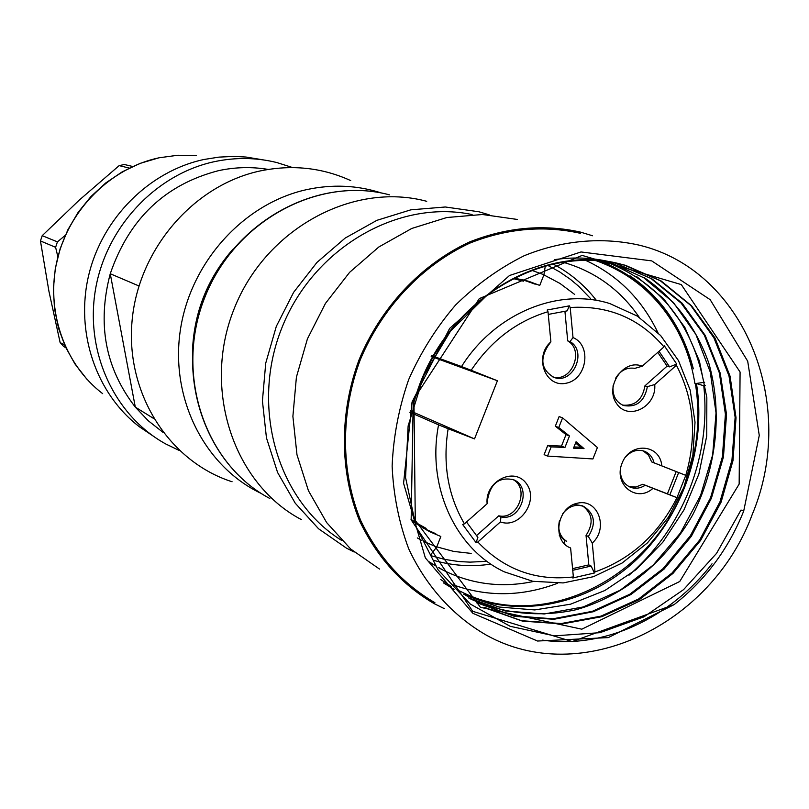 <?xml version="1.0" encoding="UTF-8"?>
<svg xmlns="http://www.w3.org/2000/svg" width="809" height="809" viewBox="0 0 809 809"><rect width="100%" height="100%" fill="white"/><g stroke="black" fill="none" stroke-linecap="round" stroke-linejoin="round"><path stroke-width="1.21" d="M153.599 418.465L135.295 407.099L110.257 273.745L138.936 285.951M162.933 432.299L148.269 420.761L135.295 407.099C105.332 368.378 96.979 323.934 110.257 273.745C129.086 218.774 165.218 184.401 218.663 170.628C235.318 167.079 251.842 166.674 268.234 169.425M232.092 481.759C169.516 461.737 125.789 394.064 131.978 321.962C137.823 249.86 193.29 185.2 260.073 170.962C291.938 164.379 322.144 167.584 350.722 180.599M261.226 493.46C204.98 466.874 170.244 399.211 180.235 330.921C190.014 262.622 243.56 203.433 306.672 189.619C332.408 184.078 357.356 185.21 381.524 193.027M192.502 350.024C194.261 311.778 207.711 278.215 232.83 249.334M152.881 435.869L139.623 426.94C96.241 393.912 75.055 332.489 88.697 275.232C102.318 217.975 149.453 171.114 203.939 159.494L218.936 157.118L233.983 156.41L245.946 157.037L263.421 159.909M179.345 450.512L165.946 444.07C114.797 416.099 84.864 352.39 95.432 289.844C105.868 227.289 155.753 174.127 214.486 161.648C235.641 157.199 256.433 157.502 276.84 162.558L292.676 167.584M513.361 278.64L523.534 281.158M426.151 528.378L416.059 522.715M414.309 521.583L411.002 519.317M522.341 279.631L535.194 284.192M435.788 533.728L422.925 528.004M431.106 555.743L444.758 559.413L458.754 561.547L470.09 562.134L485.481 561.385M590.54 298.561L578.738 286.325L570.537 279.429L559.545 271.824L547.835 265.423M553.245 264.108C569.971 272.946 584.26 284.91 596.112 300.018M490.517 564.176C471.243 566.978 452.393 565.724 433.958 560.404M486.846 295.366L450.532 331.124L423.673 375.821L408.13 425.888L405.562 477.543L416.028 526.689L438.124 569.9L470.292 604.04L510.176 626.308L554.367 635.864L599.924 632.678L643.964 616.822L683.534 589.66L716.541 553.386L741.014 510.034L743.693 511.096L759.267 435.424L747.698 361.198L710.171 299.684L651.71 260.882L581.014 251.953L509.528 275.495L449.622 328.444L412.054 402.002L403.58 483.266L425.352 557.907L472.911 613.333L537.53 641.031L608.287 637.603L674.089 604.636L572.226 641.557L472.709 611.321L411.154 519.853L413.237 400.061L479.312 298.602L582.156 255.411L681.289 284.586L740.083 372.019L739.153 484.106L679.732 581.499L581.802 629.19L480.445 607.316L415.29 520.43L413.965 402.022C427.486 357.932 451.776 322.376 486.846 295.366C531.776 263.249 577.97 253.227 625.428 265.301L624.417 265.079M639.272 317.35C620.564 290.118 595.636 271.885 564.51 262.652L562.973 262.227M428.73 561.547L435.363 565.825M439.054 567.969L443.332 570.254C471.839 584.391 501.924 588.123 533.606 581.449M657.919 332.691C641.962 299.36 617.783 275.212 585.372 260.245M452.959 584.765C487.382 597.153 522.29 596.648 557.684 583.218M459.654 590.944C540.584 633.407 649.657 580.356 684.01 487.321C697.176 453.283 700.978 418.779 695.416 383.81L694.941 383.668C691.998 365.324 686.416 348.153 678.195 332.155C659.375 297.156 631.768 273.25 595.373 260.437M440.774 579.588L451.311 586.414M695.416 383.81L696.428 383.506C706.894 446.932 682.472 517.214 634.812 561.203C587.101 605.061 519.034 619.148 463.769 594.231M599.863 260.751C647.756 280.157 678.913 316.177 693.333 368.803L686.811 349.913L678.195 332.155M443.281 582.783L454.061 589.356M606.426 262.015C660.407 283.261 693.101 324.581 704.497 385.994L696.428 383.506M415.604 396.592C444.252 300.645 544.427 240.627 624.386 265.17L660.296 280.753L690.694 305.387L713.892 337.818L729 375.892L735.138 417.313L731.963 460.068L719.98 501.782L699.674 540.048L671.996 573.045L638.564 599.004L601.006 616.124L561.234 623.537L521.572 620.715L484.298 607.296M554.6 259.618C575.482 256.635 595.727 257.808 615.336 263.147L650.952 278.468L681.087 303.062L704.326 335.159L719.373 372.898L725.4 414.218L722.437 456.65L710.524 497.869L690.249 535.952L662.895 568.778L629.705 594.302L592.299 611.341L552.901 618.804L513.563 615.78L476.39 602.533M608.904 261.803L643.802 277.76L673.401 302.505L695.902 334.471L710.272 372.059L716.036 412.944L712.689 454.779L700.543 495.553L680.42 533.04L653.146 565.127L620.129 590.257L583.218 606.962L544.224 613.97L505.231 610.987L468.593 597.922M693.333 368.803C682.968 328.858 661.863 297.854 630.019 275.798M465.246 595.353L498.981 607.023L534.759 609.935L570.588 604.181L604.859 590.509L636.056 569.627L662.753 542.313L683.959 509.933L698.895 473.993L706.742 435.95L706.833 397.634L699.38 360.905L684.829 327.352L663.602 298.683L636.42 276.395M469.442 598.427C502.551 613.889 539.674 617.651 576.15 609.713C624.427 596.071 666.646 560.758 692.767 514.746C716.814 467.562 722.69 411.902 708.795 363.089C696.246 327.443 673.766 297.752 644.015 277.457M477.33 602.927L514.403 616.327L553.882 619.3L593.401 611.715L630.798 594.615L664.047 569.111L691.301 536.357L711.404 498.253L723.458 456.903L726.522 414.39L720.212 373.151L705.175 335.361L682.118 303.193L651.923 278.822L616.276 263.512M485.127 607.913L522.412 621.1L562.073 623.951L601.835 616.691L639.504 599.509L672.957 573.439L700.645 540.382L721.102 502.126L733.005 460.533L736.028 417.808L730.082 376.205L715.035 338.091L691.553 305.792L661.145 280.966L625.428 265.301M674.089 604.636C705.276 580.215 728.474 549.038 743.693 511.096M752.249 514.453C797.967 405.592 745.423 270.853 639.636 245.248C602.301 236.734 562.336 240.212 524.151 255.745C499.234 268.204 476.38 284.626 455.578 305.023C436.435 327.362 420.791 352.228 408.666 379.613C398.857 407.908 393.346 436.739 392.132 466.115C393.437 495.189 398.968 522.756 408.707 548.805C426.07 586.141 452.959 615.861 486.108 635.004C581.034 688.186 711.445 625.246 752.249 514.453M628.987 575.219C655.816 551.829 675.99 523.221 689.501 489.394C702.647 455.558 707.41 421.024 703.8 385.772M580.427 233.326C543.951 225.165 507.142 228.401 469.999 243.044C422.106 265.16 381.878 307.764 360.147 360.096C340.346 413.187 340.731 471.728 360.703 520.5C377.914 556.471 402.649 583.865 434.918 602.705M592.481 235.753L580.579 232.132C543.901 223.962 506.889 227.238 469.554 241.962C421.398 264.23 380.958 307.066 359.105 359.692C339.204 413.075 339.578 471.94 359.641 520.986C376.933 557.158 401.79 584.725 434.231 603.676L444.343 608.651M379.492 569.051L350.712 549.038L326.654 522.584L308.441 490.719L296.984 454.779L292.888 416.342L296.407 377.125L307.41 338.9L325.43 303.436L349.619 272.33L378.845 246.978L411.751 228.462L446.821 217.52L482.488 214.506L517.204 219.441M472.112 214.557C398.311 198.943 313.609 247.797 282.038 327.453C249.89 406.887 277.457 500.761 341.661 540.432M489.212 214.84L478.958 211.776L445.334 206.993L410.82 209.834L376.923 220.321L345.15 238.089L316.946 262.429L293.637 292.312L276.304 326.391L265.736 363.14L262.419 400.859L266.454 437.861L277.588 472.486L295.255 503.218L318.574 528.773L346.464 548.148L354.231 552.041M301.342 519.6C233.639 483.934 201.937 389.483 233.922 309.351C265.18 228.937 352.835 181.358 426.727 201.31M542.606 640.131C604.788 649.172 670.439 617.823 712.031 563.792M705.226 385.529L704.497 385.994M694.941 383.668L704.649 382.232M514.433 278.094L528.864 281.36L539.3 285.253M440.43 536.316L430.166 531.918L416.443 523.868M414.633 522.584L411.194 520.005M558.766 427.526L569.465 436L564.945 447.478L551.151 446.871L547.521 456.084L544.123 454.648L547.744 445.466L561.497 446.083L566.007 434.635L555.338 426.191L559.13 416.554L562.579 417.859L558.766 427.526L555.338 426.191M477.836 542C504.088 569.597 535.932 581.246 573.369 576.938L572.812 578L594.413 572.994L594.989 571.933C631.121 559.07 658.455 534.324 676.981 497.697L685.779 475.348C697.216 435.94 694.082 399.242 676.405 365.253L676.708 364.07L664.3 345.726L663.987 346.889C639.514 318.291 608.247 305.165 570.203 307.521L569.354 305.842L547.167 310.009L548.006 311.698C516.668 321.193 491.053 340.72 471.162 370.279L497.414 380.756L474.519 438.893L448.146 428.719C442.543 463.881 447.974 495.593 464.437 523.848L462.667 524.505L476.076 542.647L477.836 542L500.407 521.916C519.712 529.217 539.229 500.589 526.487 483.772C514.514 466.186 484.672 481.173 487.119 503.744L464.437 523.848M594.989 571.933L592.279 543.072C608.975 528.226 597.952 498.223 577.454 503.188C556.794 507.203 551.647 541.15 570.608 547.976L573.369 576.938M685.779 475.348L661.813 465.873C660.083 443.858 630.09 441.684 622.05 463.244C613.232 484.49 636.673 503.289 652.964 488.343L676.981 497.697M663.987 346.889L642.204 366.214C623.668 358.326 604.262 386.692 616.66 403.671C628.269 421.246 656.817 406.765 654.724 384.548L676.405 365.253M548.006 311.698L550.889 341.843C533.697 356.708 545.327 387.976 566.088 383.233C586.899 379.583 592.137 345.352 573.015 337.575L570.203 307.521M431.662 355.606L461.534 366.548C494.703 313.366 558.382 287.185 609.885 303.587L637.33 316.097L660.609 335.513L678.529 360.662L690.178 390.1L695.022 422.197L692.848 455.234L683.827 487.463L668.446 517.194L647.493 542.849L622.05 563.064L593.432 576.696L563.155 582.925L532.858 581.307L504.229 571.811C455.325 548.805 426.565 486.351 438.569 424.856L411.103 412.833M410.932 412.762L409.86 412.297M410.224 410.861L411.296 411.326M411.447 411.397L474.519 438.893M438.569 424.856L448.146 428.719M431.197 356.445L497.414 380.756M471.162 370.279L461.534 366.548M569.354 305.842L567.129 310.868L548.259 314.418M573.015 337.575L570.011 341.59C587.83 351.612 572.651 385.094 553.801 377.307C541.545 369.976 539.593 359.489 547.956 345.858L550.889 341.843M570.011 341.59L567.706 340.882C584.816 350.469 571.488 382.799 552.84 376.933M564.925 311.283L567.706 340.882M657.788 352.39L667.101 366.133L644.935 385.853C642.477 399.767 635.014 406.189 622.566 405.117M676.708 364.07L669.579 366.882L667.101 366.133M669.579 366.882L659.022 351.298M654.724 384.548L647.372 386.641C644.551 401.355 636.632 407.665 623.608 405.542C615.76 402.033 612.261 395.399 613.111 385.65M615.548 378.359C620.372 370.471 626.813 367.134 634.863 368.358L642.204 366.214M647.372 386.641L644.935 385.853M643.185 450.835L648.555 455.265L651.629 461.899L686.194 475.52M676.172 471.596L667.415 493.844L642.821 484.257L635.945 487.028L628.906 486.553M677.396 497.848L667.415 493.844M669.862 494.845L678.65 472.557M652.964 488.343L645.238 485.248C640.283 488.414 635.287 489.051 630.241 487.18C623.486 483.974 620.21 478.139 620.392 469.685M625.387 457.176C631.02 450.987 637.35 449.005 644.399 451.23C649.374 453.293 652.6 457.156 654.066 462.839L661.813 465.873M651.629 461.899L654.066 462.839M645.238 485.248L642.821 484.257M582.976 506.161C592.673 513.887 593.695 523.625 586.04 535.386L588.81 564.894L591.126 566.057L594.413 572.994M588.81 564.894L572.58 568.626M572.742 570.294L591.126 566.057M564.834 544.346L564.439 540.25L566.715 541.373C559.939 536.761 557.512 529.895 559.423 520.784M562.771 513.664C568.798 506.141 575.826 503.754 583.845 506.495C594.827 513.796 596.324 523.797 588.345 536.488L592.279 543.072M586.04 535.386L588.345 536.488M564.439 540.25L559.292 535.275M573.793 504.351L582.156 505.726M466.52 522.007L477.886 537.419L476.076 542.647M487.119 503.744L487.726 498.759C490.901 483.094 499.487 476.744 513.472 479.707C532.575 486.826 520.844 521.653 500.963 516.89L500.407 521.916M512.714 479.403C530.138 487.979 517.75 520.389 498.809 515.798L500.963 516.89M498.809 515.798L476.541 535.598M584.027 448.611L573.51 448.186L576.048 441.765L584.027 448.611L580.538 447.205L575.573 442.958M574.006 446.942L580.538 447.205M547.521 456.084L592.906 458.946L597.406 447.529L562.579 417.859M569.465 436L566.007 434.635M564.945 447.478L561.497 446.083M551.151 446.871L547.744 445.466M423.522 541.322L436.698 547.026L440.834 536.539M436.698 547.026L430.621 554.903M545.266 266.121L543.951 274.736L532.009 270.428M539.795 285.294L543.951 274.736M65.863 347.799L63.638 346.474L60.109 342.5L48.924 291.25L40.45 240.94L42.21 235.662L79.343 200.035L119.156 165.623L124.384 164.51L132.686 166.492M65.226 235.409L57.419 241.881L55.609 247.311L57.833 256.635M129.309 168.09L119.156 165.623M55.609 247.311L40.45 240.94M42.21 235.662L57.419 241.881M60.109 342.5L64.669 345.19M196.435 155.621L177.788 155.257L159.13 157.775C110.793 168.009 69.21 209.218 57.267 259.628C45.304 310.039 64.123 364.262 102.682 393.67M389.453 194.848C318.443 175.664 234.519 220.948 204.728 297.601C174.238 373.98 204.778 464.224 269.842 498.496C204.475 463.992 173.986 373.697 204.414 297.459C234.155 220.958 318.048 175.644 389.453 194.848M543.891 274.898L560.01 283.463L574.653 294.436M471.172 553.417L453.707 551.414L436.769 546.854M417.292 537.914L421.428 540.23M86.866 379.188L74.913 363.888L65.377 346.758L58.511 328.201L54.486 308.644L53.404 288.54L55.315 268.376L60.169 248.646L67.855 229.796L78.18 212.302L90.911 196.567L105.726 182.965L122.27 171.821L140.149 163.367L158.938 157.806M564.51 262.652L562.801 262.258M443.332 570.254L438.761 567.554M435.07 565.37L429.559 562.113M616.337 263.279L615.356 263.067M485.117 607.913L484.247 607.387M477.219 603.14L476.349 602.614M528.864 281.36L523.767 280.045M430.166 531.918L425.564 529.349M581.54 505.453L583.845 506.495"/></g></svg>
